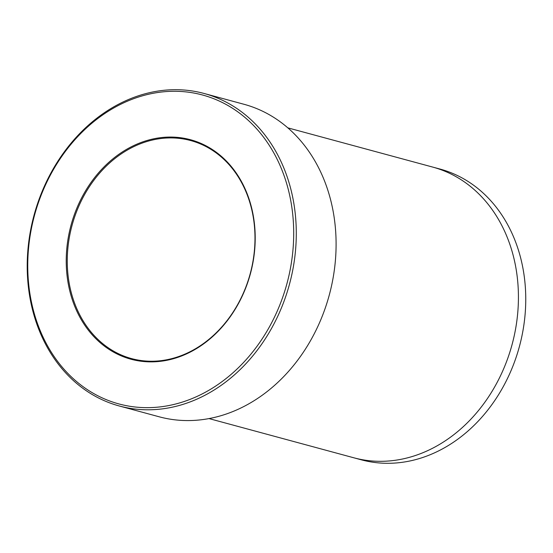 <?xml version="1.0" encoding="UTF-8"?>
<svg xmlns="http://www.w3.org/2000/svg" width="553" height="553" viewBox="0 0 553 553"><rect width="100%" height="100%" fill="white"/><g stroke="black" fill="none" stroke-linecap="round" stroke-linejoin="round"><path stroke-width="0.83" d="M188.787 139.28A113.711 92.911 -74.8 0 0 68.537 285.258A113.711 92.911 -74.8 0 0 224.781 323.858A113.711 92.911 -74.8 0 0 188.787 139.28M200.227 94.404A160.024 130.757 -74.8 0 0 30.996 299.83A160.024 130.757 -74.8 0 0 250.882 354.155A160.024 130.757 -74.8 0 0 200.227 94.404M209.055 418.593L353.913 457.815A150.61 123.063 -74.8 0 0 512.064 344.602A150.61 123.063 -74.8 0 0 432.64 167.061L287.781 127.84M433.227 167.22L439.967 169.045A150.61 123.063 105.2 0 1 519.744 345.266A150.61 123.063 105.2 0 1 363.411 460.359A150.61 123.063 105.2 0 1 361.247 459.799L354.508 457.974M204.064 93.464L243.873 104.247A161.911 132.298 105.2 0 1 329.636 293.684A161.911 132.298 105.2 0 1 161.573 417.411A161.911 132.298 105.2 0 1 159.243 416.81L119.434 406.026A161.911 132.298 -74.8 0 0 289.447 284.325A161.911 132.298 -74.8 0 0 204.064 93.464A161.911 132.298 -74.8 0 0 201.741 92.863A161.911 132.298 -74.8 0 0 33.678 216.589A161.911 132.298 -74.8 0 0 119.434 406.026M189.022 140.123A112.957 92.296 -74.8 0 0 71.766 226.447A112.957 92.296 -74.8 0 0 131.6 358.607A112.957 92.296 -74.8 0 0 250.212 273.7A112.957 92.296 -74.8 0 0 190.647 140.545A112.957 92.296 -74.8 0 0 189.022 140.123"/></g></svg>

